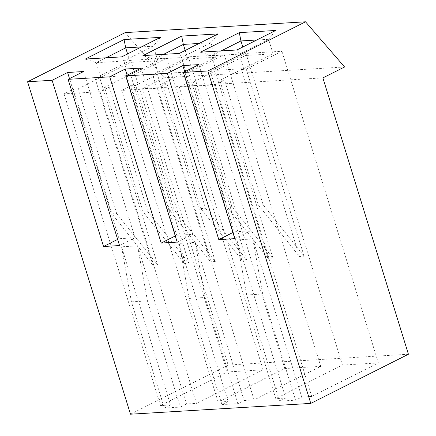 <?xml version="1.0" encoding="UTF-8"?>
<svg xmlns="http://www.w3.org/2000/svg" width="436" height="436" viewBox="0 0 436 436"><rect width="100%" height="100%" fill="white"/><g stroke="black" fill="none" stroke-linecap="round" stroke-linejoin="round"><path stroke-width="0.33" stroke-dasharray="2.18 1.64" d="M131.438 301.875L121.557 246.809L170.503 404.93L164.301 408.047L131.438 301.875L147.444 300.916L180.308 407.093L164.301 408.047M147.444 300.916L137.563 245.855L121.557 246.809M157.674 264.968L152.943 265.252L95.059 78.257L99.79 77.973L157.674 264.968L116.679 213.564L111.948 213.847L152.943 265.252M126.271 76.387L104.569 87.309L143.161 211.978L184.155 263.382L126.271 76.387L131.002 76.104L166.65 58.152L130.707 60.304L95.059 78.257M104.569 87.309L109.3 87.026L100.002 91.707L196.478 403.371L263.126 369.815L227.183 371.968L160.535 405.524L170.503 404.93M116.679 213.564L78.088 88.895L73.357 89.178L64.059 93.86L100.002 91.707M78.088 88.895L99.79 77.973M100.754 77.227L130.206 62.397L157.854 60.746L128.402 75.57L100.754 77.227L96.252 62.68L85.309 59.051M221.161 50.914L211.498 55.781L200.555 52.151M216.005 70.327L245.452 55.497L273.1 53.841L243.648 68.67L216.005 70.327L211.498 55.781L239.146 54.124L268.598 39.3L275.683 30.46M273.1 53.841L268.598 39.3L256.722 40.008M243.648 68.67L239.146 54.124L236.933 49.971M246.683 294.976L236.803 239.909L285.749 398.03L279.547 401.147L246.683 294.976L262.69 294.017L295.553 400.188L279.547 401.147M262.69 294.017L252.809 238.95L236.803 239.909M163.538 54.364L153.875 59.231L142.932 55.601M158.377 73.777L187.829 58.947L215.477 57.29L186.025 72.12L158.377 73.777L153.875 59.231L181.523 57.574L210.975 42.75L218.06 33.91M215.477 57.29L210.975 42.75L199.099 43.458M186.025 72.12L181.523 57.574L179.31 53.421M189.06 298.426L179.18 243.359L228.126 401.48L221.924 404.597L189.06 298.426L205.067 297.466L237.931 403.638L221.924 404.597M205.067 297.466L195.186 242.4L179.18 243.359M105.915 57.819L96.252 62.68L123.9 61.024L121.688 56.871M128.402 75.57L123.9 61.024L153.352 46.2L160.437 37.365M157.854 60.746L153.352 46.2L141.477 46.908M130.206 62.397L127.579 53.906M119.557 245.555L135.056 237.751L119.05 238.71L117.655 239.408M135.056 237.751L83.603 71.526M119.05 238.71L69.493 78.627M137.563 245.855L186.51 403.97L196.478 403.371M64.059 93.86L160.535 405.524M73.357 89.178L111.948 213.847M130.707 60.304L227.183 371.968M166.65 58.152L263.126 369.815M131.002 76.104L188.886 263.099L147.891 211.694L109.3 87.026M241.778 259.932L183.894 72.932L162.192 83.859L200.783 208.522L241.778 259.932L246.509 259.649L205.514 208.245L166.923 83.576L162.192 83.859M200.783 208.522L205.514 208.245M183.894 72.932L188.625 72.654L246.509 259.649M135.71 85.445L157.412 74.518L215.297 261.518L174.302 210.108L135.71 85.445L130.98 85.729L169.571 210.392L210.566 261.802L152.682 74.801L157.412 74.518M174.302 210.108L169.571 210.392M215.297 261.518L210.566 261.802M195.186 242.4L244.133 400.521L237.931 403.638M187.829 58.947L185.202 50.456M177.18 242.1L192.679 234.301L176.673 235.255L175.277 235.958M192.679 234.301L141.226 68.076M176.673 235.255L127.121 75.177M130.98 85.729L121.682 90.41L131.65 89.816L157.625 88.257L166.923 83.576M188.625 72.654L224.273 54.702L188.33 56.854L152.682 74.801M121.682 90.41L218.158 402.074L228.126 401.48M157.625 88.257L254.101 399.921L320.749 366.365L284.806 368.518L218.158 402.074M244.133 400.521L254.101 399.921M188.33 56.854L284.806 368.518M224.273 54.702L320.749 366.365M299.401 256.482L241.517 69.482L219.82 80.409L258.406 205.073L299.401 256.482L304.132 256.199L263.137 204.789L224.545 80.126L219.82 80.409M258.406 205.073L263.137 204.789M241.517 69.482L246.247 69.199L304.132 256.199M193.333 81.995L215.035 71.068L272.92 258.068L231.925 206.659L193.333 81.995L188.603 82.279L227.194 206.942L268.189 258.352L210.305 71.351L215.035 71.068M231.925 206.659L227.194 206.942M272.92 258.068L268.189 258.352M252.809 238.95L301.756 397.071L295.553 400.188M245.452 55.497L242.825 47.006M234.802 238.65L250.302 230.846L234.296 231.805L232.9 232.508M250.302 230.846L198.849 64.626M234.296 231.805L184.744 71.727M188.603 82.279L179.305 86.96L189.273 86.366L215.248 84.807L224.545 80.126M246.247 69.199L281.896 51.252L245.953 53.405L210.305 71.351M179.305 86.96L275.781 398.624L285.749 398.03M215.248 84.807L311.724 396.471L378.372 362.916L342.434 365.068L275.781 398.624M301.756 397.071L311.724 396.471M245.953 53.405L342.434 365.068M281.896 51.252L378.372 362.916M130.484 414.2L228.132 365.036L142.588 88.693L164.29 77.772L125.225 32.596M344.582 66.975L164.29 77.772M322.885 77.897L142.588 88.693M408.423 354.239L228.132 365.036M186.51 403.97L180.308 407.093M184.155 263.382L188.886 263.099M143.161 211.978L147.891 211.694"/><path stroke-width="0.65" d="M121.688 56.871L85.309 59.051L124.058 39.54L160.437 37.365L121.688 56.871M236.933 49.971L200.555 52.151L239.304 32.64L275.683 30.46L236.933 49.971M52.097 80.289L27.577 81.761L130.484 414.2L310.775 403.404L408.423 354.239L322.885 77.897L344.582 66.975L305.516 21.8L207.868 70.964L183.349 72.431L198.849 64.626L182.842 65.585L167.342 73.39L125.726 75.88L141.226 68.076L125.219 69.035L109.719 76.84L68.103 79.33L83.603 71.526L67.596 72.485L52.097 80.289L103.55 246.509L119.557 245.555L68.103 79.33M305.516 21.8L125.225 32.596L27.577 81.761M179.31 53.421L142.932 55.601L181.681 36.09L218.06 33.91L179.31 53.421M239.304 32.64L240.95 40.951L221.161 50.914M256.722 40.008L240.95 40.951L242.825 47.006M181.681 36.09L183.327 44.401L163.538 54.364M199.099 43.458L183.327 44.401L185.202 50.456M124.058 39.54L125.704 47.856L105.915 57.819M141.477 46.908L125.704 47.856L127.579 53.906M117.655 239.408L103.55 246.509M69.493 78.627L67.596 72.485M175.277 235.958L161.173 243.059L177.18 242.1L125.726 75.88M161.173 243.059L109.719 76.84M127.121 75.177L125.219 69.035M232.9 232.508L218.796 239.609L234.802 238.65L183.349 72.431M218.796 239.609L167.342 73.39M184.744 71.727L182.842 65.585M207.868 70.964L310.775 403.404"/></g></svg>
